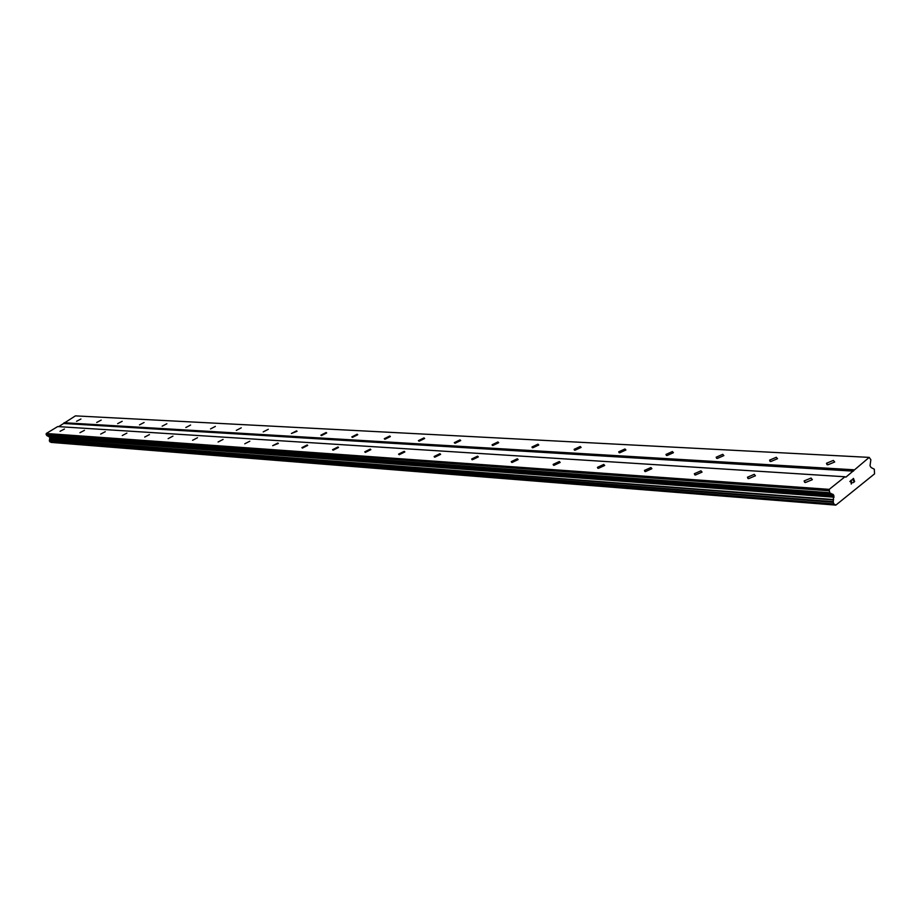 <?xml version="1.0" encoding="UTF-8"?>
<svg xmlns="http://www.w3.org/2000/svg" width="921" height="921" viewBox="0 0 921 921"><rect width="100%" height="100%" fill="white"/><g stroke="black" fill="none" stroke-linecap="round" stroke-linejoin="round"><path stroke-width="1.38" d="M64.447 429.013L60.038 431.327L64.447 429.013M84.456 430.326L79.966 432.686L84.456 430.326M105.259 431.696L100.688 434.079L105.259 431.696M126.902 433.112L122.251 435.541L126.902 433.112M149.444 434.597L144.712 437.061L149.444 434.597M172.952 436.14L168.14 438.638L172.952 436.14M197.474 437.751L192.57 440.296L197.474 437.751M223.078 439.432L218.081 442.011L223.078 439.432M249.844 441.194L244.756 443.807L249.844 441.194M277.854 443.036L278.349 443.438L272.662 445.683L277.854 443.036M307.188 444.958L307.718 445.407L302.422 448.09L301.892 447.641L307.188 444.958M337.961 446.984L338.525 447.479L333.114 450.196L332.55 449.701L337.961 446.984M370.254 449.103L370.852 449.655L365.338 452.407L364.739 451.854L370.254 449.103M404.192 451.336L404.849 451.935L399.207 454.721L398.563 454.122L404.192 451.336M439.927 453.685L440.629 454.352L434.862 457.161L434.171 456.494L439.927 453.685M477.573 456.16L478.321 456.897L472.438 459.729L471.69 458.992L477.573 456.16M517.303 458.762L518.12 459.591L512.099 462.446L511.293 461.628L517.303 458.762M559.3 461.525L560.175 462.446L554.016 465.312L553.153 464.403L559.3 461.525M603.75 464.449L604.694 465.473L598.397 468.352L597.453 467.338L603.75 464.449M650.882 467.546L651.907 468.685L645.46 471.575L644.447 470.435L650.882 467.546M700.95 470.827L702.067 472.105L695.459 474.994L694.353 473.728L700.95 470.827M754.23 474.338L755.439 475.766L748.669 478.632L747.472 477.216L754.23 474.338M811.056 478.068L812.357 479.668L805.415 482.523L804.125 480.923L811.056 478.068M80.933 419.009L76.547 421.311L80.933 419.009M101.16 420.126L96.705 422.463L101.16 420.126M122.194 421.288L117.658 423.648L122.194 421.288M144.079 422.486L139.462 424.892L144.079 422.486M166.862 423.741L162.165 426.181L166.862 423.741M190.601 425.053L185.823 427.528L190.601 425.053M215.376 426.411L210.506 428.921L215.376 426.411M241.233 427.839L236.283 430.383L241.233 427.839M268.264 429.324L263.21 431.903L268.264 429.324M296.539 430.878L297.046 431.293L291.393 433.492L296.539 430.878M326.149 432.513L326.679 432.962L321.429 435.61L320.888 435.161L326.149 432.513M357.175 434.217L357.762 434.712L352.398 437.394L351.822 436.899L357.175 434.217M389.756 436.013L390.377 436.554L384.897 439.271L384.287 438.73L389.756 436.013M423.982 437.901L424.65 438.5L419.055 441.24L418.399 440.641L423.982 437.901M459.993 439.881L460.707 440.549L454.997 443.312L454.283 442.656L459.993 439.881M497.927 441.965L498.698 442.702L492.862 445.499L492.102 444.762L497.927 441.965M537.945 444.175L538.773 444.993L532.81 447.802L531.993 446.984L537.945 444.175M580.23 446.501L581.128 447.41L575.026 450.231L574.128 449.333L580.23 446.501M624.968 448.964L625.935 449.966L619.695 452.81L618.728 451.808L624.968 448.964M672.388 451.566L673.435 452.695L667.046 455.538L665.998 454.421L672.388 451.566M722.732 454.341L723.871 455.596L717.321 458.439L716.193 457.196L722.732 454.341M776.288 457.288L777.52 458.693L770.808 461.525L769.588 460.132L776.288 457.288M833.367 460.431L834.702 461.997L827.818 464.817L826.494 463.251L833.367 460.431M854.4 481.453L853.928 480.198L854.389 481.453L853.307 482.604L854.619 481.545L853.307 482.604M853.928 480.198L853.295 480.704L853.928 480.198M853.295 480.704L853.387 478.713L853.848 479.979M853.387 478.713L852.224 479.657L853.376 478.713M852.224 479.657L853.456 478.39L854.63 481.545L853.456 478.39M852.109 482.535L851.453 483.824M851.246 484.066L851.119 480.532L850.831 482.224M849.876 481.533L851.372 480.06L851.2 483.847L851.361 480.06M835.405 504.858L833.85 503.937L833.24 502.302L833.62 494.98L829.648 492.723L829.222 489.362L844.983 476.767L845.927 477.136L869.194 457.392L870.852 459.729L870.023 465.75L871.036 467.488L874.317 469.215L874.536 473.878L835.831 505.122L51.116 442.402L835.831 505.122M869.194 457.392L75.407 415.878L58.668 426.642M844.983 476.767L57.701 426.573L46.257 433.492L46.614 435.391L49.838 437.279L49.354 440.837L50.068 441.93L834.115 504.224M853.422 471.138L63.871 423.487M829.222 489.362L46.257 433.492M828.912 490.743L46.05 434.275M833.551 499.562L49.55 439.294M833.528 499.953L49.538 439.513M853.721 469.768L64.079 422.727M829.648 492.723L46.614 435.391M829.982 493.103L46.867 435.61M832.952 494.232L49.055 436.278M833.62 494.98L49.55 436.715M834 495.982L49.838 437.279M834.069 497.202L49.907 437.97M833.275 501.657L49.377 440.468M833.24 502.302L49.354 440.837M833.85 503.937L49.826 441.769M835.6 505.03L51.116 442.402M826.494 463.251L827.035 464.679M769.588 460.132L770.071 461.398M716.193 457.196L716.642 458.324M665.998 454.421L666.401 455.423M618.728 451.808L619.096 452.695M574.128 449.333L574.462 450.127M531.993 446.984L532.292 447.698M492.102 444.762L492.367 445.396M804.125 480.923L804.678 482.385M747.472 477.216L747.979 478.517M694.353 473.728L694.814 474.879M644.447 470.435L644.861 471.46M597.453 467.338L597.833 468.248M553.153 464.403L553.486 465.209M511.293 461.628L511.604 462.342M471.69 458.992L471.966 459.637M434.171 456.494L434.424 457.069M834.184 504.236L50.068 441.93"/></g></svg>
